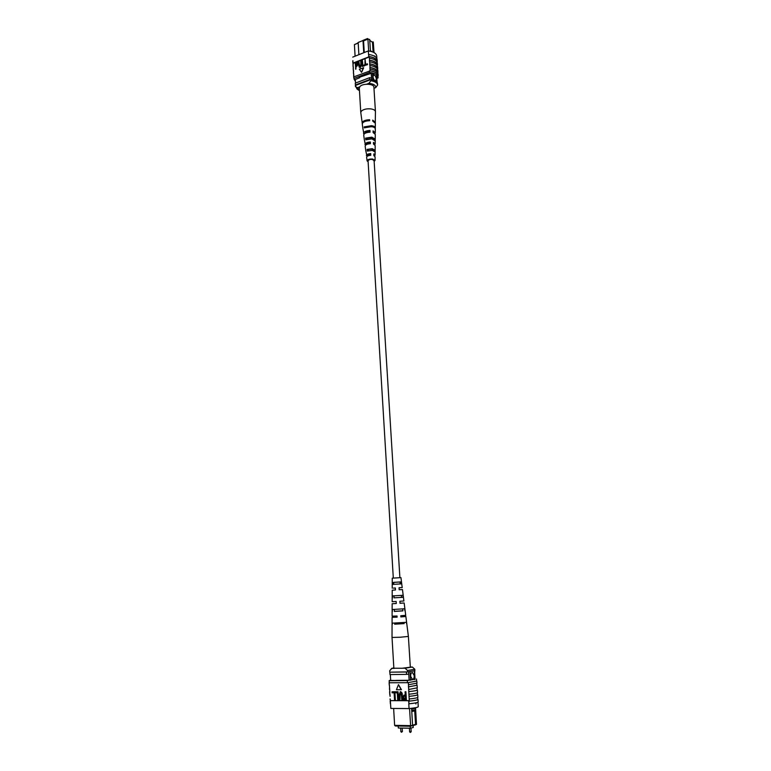 <?xml version="1.0" encoding="UTF-8"?>
<svg xmlns="http://www.w3.org/2000/svg" width="771" height="771" viewBox="0 0 771 771"><rect width="100%" height="100%" fill="white"/><g stroke="black" fill="none" stroke-linecap="round" stroke-linejoin="round"><path stroke-width="1.16" d="M393.306 578.057L368.056 160.763C369.02 159.404 370.861 159.067 373.559 159.761L374.089 160.397L399.889 577.652M413.111 725.588L413.237 727.496L410.307 728.238L398.318 728.007L398.202 726.031M410.307 728.238L410.182 726.253M414.258 675.627L412.379 672.428C411.203 672.697 410.625 673.979 410.625 676.273L412.504 679.482C413.69 679.212 414.268 677.931 414.258 675.627M412.495 679.482C413.67 679.203 414.249 677.921 414.239 675.627L412.36 672.428M415.569 709.715L415.473 708.298L411.627 709.166L411.714 710.592L415.569 709.715L416.494 724.422L415.54 707.701M393.634 708.462L394.627 725.357L410.615 725.636L409.555 708.53M412.601 725.395L410.692 726.263L410.615 725.636L412.601 725.395L411.714 710.592M411.627 709.166L411.531 708.308M415.444 707.72L415.473 708.298M416.494 724.422L412.234 725.81M410.692 726.263L395.369 725.983L394.627 725.357M415.068 679.184L414.538 670.905M414.817 679.608L414.268 670.992M410.567 680.234L410.027 671.666M409.131 680.263L408.601 671.82M390.675 680.446L390.328 674.577M414.779 670.799L414.682 673.102M408.746 674.143L406.577 674.365L406.423 672.013L389.953 672.167M407.425 671.917L406.423 672.013M406.577 674.365L390.01 674.586L389.866 672.254M415.569 709.734L414.702 710.881L415.559 724.412L415.029 725.116M412.591 725.145L415.559 724.412M414.702 710.881L411.733 711.566M415.058 707.788L415.473 708.27M394.415 668.37L391.88 668.418L389.673 670.78L389.76 672.177L407.628 671.907L407.541 670.5L405.006 668.197L402.443 668.235M393.836 667.792L391.88 668.418M405.006 668.197L412.389 667.05L414.798 669.276L414.885 670.674L407.628 671.907M414.885 670.674L414.798 669.276L407.541 670.5M412.389 667.05L410.317 667.031M415.974 702.834L415.916 704.01L415.714 702.95M417.786 699.239L417.998 699.364C417.718 699.991 414.653 700.598 408.813 701.186L408.611 701.186C414.441 700.598 417.506 700.001 417.795 699.374L417.68 697.485M417.978 702.198L418.267 706.679C417.978 707.344 414.914 707.98 409.064 708.578L390.839 708.443L390.348 700.598L409.247 700.646L408.341 682.614L416.629 681.044M409.247 700.646L408.582 700.704L408.977 703.807C414.817 703.21 417.882 702.593 418.171 701.957L417.998 699.364M409.064 708.578L408.775 703.807M417.198 689.92L417.4 689.978C417.159 690.517 414.326 691.057 408.9 691.616M417.496 694.613L417.699 694.661C417.468 695.23 414.625 695.799 409.199 696.367M416.899 685.246L408.601 686.874M392.323 691.78L394.877 691.77L395.369 700.02L394.55 700.078L394.116 692.801L392.063 692.801L392.323 691.78M395.475 691.77L398.048 691.76L398.549 700.02L397.72 700.087L397.287 692.792L395.224 692.792L395.475 691.77M400.226 692.676L399.918 700.029L399.099 700.087L398.809 695.326L400.486 691.654C401.807 692.146 402.414 693.351 402.308 695.269L402.597 700.029L401.768 700.097L401.479 695.326L400.062 692.695L399.33 695.326L399.609 700.097M405.064 691.809L405.893 691.741L406.404 700.039L403.744 699.943L402.828 697.697L403.869 695.182L405.276 695.143L405.064 691.809L405.585 691.799L406.095 700.107M404.033 695.153L405.267 695.085M401.45 689.679L398.462 684.648L396.419 689.756L401.45 689.679M415.049 678.904L407.329 680.552L407.464 682.682L408.341 682.614M407.464 682.682L389.095 682.778L389.548 686.922M389.49 689.515L389.548 686.99M389.528 686.759L389.818 691.597M389.769 694.208L389.827 691.674M389.769 694.247L390.097 696.367L389.972 694.247M390.039 698.95L390.348 700.598M417.545 692.503L417.564 692.551C417.323 693.11 414.49 693.669 409.064 694.228M417.853 697.196L417.863 697.244C417.631 697.832 414.788 698.401 409.353 698.979M408.977 703.807L408.813 701.186M417.246 687.819L408.765 689.486M390.839 708.443L390.521 703.721M390.348 700.8L390.242 698.95M390.165 701.041L390.569 703.721M390.203 701.128L390.357 703.721M408.129 682.624L416.629 681.092L416.494 678.991M389.345 682.827L389.172 680.648L390.646 680.07M407.329 680.552L389.22 680.726M395.783 680.504L390.666 680.408M414.798 679.299L409.044 680.273L395.774 680.398M390.386 700.656L408.582 700.704M405.334 696.117L404.014 696.136L403.349 697.649L404.438 699.133L405.517 699.133L405.334 696.117M404.177 696.117L403.657 697.591L405.517 699.066M400.178 691.712C401.498 692.213 402.105 693.418 401.999 695.326L402.289 700.097M395.166 691.828L398.048 691.76M397.74 691.828L398.231 700.087M392.005 691.838L394.877 691.77M394.569 691.838L395.06 700.078M401.142 689.737L398.462 684.648M389.288 682.557L389.22 684.879M416.947 683.135L408.476 684.744M408.389 686.874L416.899 685.303L416.774 683.395M408.987 696.367C414.413 695.799 417.256 695.24 417.496 694.681L417.381 692.772M408.688 691.616C414.114 691.067 416.957 690.527 417.198 689.987L417.082 688.079M400.207 637.241L408.389 636.432L410.326 667.204L402.105 668.255L393.856 668.216L392.025 637.434L400.207 637.241M393.991 595.829L394.039 597.853L401.566 597.39L401.363 595.385L401.566 597.39L394.058 597.833M394.646 623.122L394.665 624.096L404.149 623.517L404.062 622.544L404.168 623.614L394.656 624.192L394.627 623.122M394.328 609.447L394.366 611.364L402.896 610.844L402.713 608.917L402.905 610.892L394.347 611.422L394.309 609.476M400.014 581.96L393.702 582.346L393.74 584.331L393.721 582.384L400.014 582.018L400.197 583.859L400.014 581.96L401.122 581.893L393.702 582.346M393.374 588.119L395.35 587.974L393.374 588.119M395.35 587.965L395.465 589.969L392.208 590.191L392.16 601.708L396.169 601.486L396.284 603.51L392.15 603.722L392.111 616.164L397.046 615.99L397.113 617.157L392.102 617.33L397.094 616.887M397.113 617.108L394.135 617.205L397.104 616.935M400.775 615.759L400.833 616.665L405.864 616.482L400.843 616.925L400.775 615.759L400.833 616.704L403.831 616.607L400.843 616.877L400.775 615.759L405.719 615.335L404.158 602.989L400.004 603.288L399.879 601.264L403.908 600.985L402.462 589.564L399.176 589.748L399.05 587.743L401.045 587.647L399.06 587.791L399.166 589.593M404.158 602.989L400.004 603.201L399.889 601.264L400.004 603.201L402.529 603.086L400.004 603.269L399.889 601.332M394.039 597.853L403.137 597.294L394.058 597.843L394.02 595.916M392.468 597.949L392.478 595.925L402.876 595.289L403.137 597.294M394.656 624.192L404.168 623.614M392.294 624.337L392.304 623.17L406.375 622.313L406.519 623.469M394.347 611.422L402.905 610.892M392.372 611.538L392.381 609.514L404.63 608.762L404.891 610.777M392.593 582.413L392.574 584.418L401.383 583.878L401.122 581.893M399.176 589.748L399.05 587.733L402.211 587.579L400.949 577.633L392.246 578.163L392.208 588.186M396.284 603.51L392.15 603.722M402.211 587.579L399.06 587.801L399.176 589.67M404.139 623.421L394.665 623.999M402.896 610.796L394.366 611.326M393.721 582.384L400.014 581.999M358.727 42.126L357.426 43.215M362.871 40.439L367.516 38.55L367.555 39.109M369.723 40.082L370.234 40.728M367.516 38.55L368.133 38.974M372.981 76.772C373.443 79.355 374.349 80.685 375.708 80.772L376.364 78.96C375.911 76.377 375.005 75.047 373.636 74.96L372.981 76.772M375.699 80.772L376.344 78.96C375.891 76.396 374.985 75.057 373.627 74.97M371.892 51.667L370.417 50.664L370.456 51.281M373.945 52.524L373.27 41.962L374.031 52.582M370.417 50.664L369.685 39.475L367.931 39.128L363.555 40.911L362.996 40.516L358.158 42.482L358.891 54.674M368.663 50.982L367.931 39.128L369.685 39.475M371.979 41.933L373.27 41.962M358.197 43.08L354.409 44.622L358.187 42.906M358.158 42.482L362.996 40.516L363.739 52.746M363.392 40.796L367.95 38.945M371.227 73.322L371.632 79.779M372.47 72.937L372.923 80.088M376.412 75.5L376.846 82.295M376.74 76.763L377.115 82.651M355.315 79.413L355.527 83.056M364.269 52.534L363.555 40.911M354.409 44.622L355.094 56.187M355.479 85.456L355.267 83.162L369.588 77.688L371.526 78.102M369.588 77.688L369.695 79.529L370.629 79.692M377.048 81.649L377.376 83.181M355.373 84.983L369.695 79.529M373.097 52.12L372.48 42.289L369.743 40.391M359.729 86.834L357.522 87.663L359.479 90.689M375.679 87.653C375.92 85.302 373.665 83.875 368.904 83.355L370.851 80.743L370.784 79.635C374.957 80.357 377.212 81.793 377.549 83.933L377.617 85.061L375.679 87.653L373.974 88.289M370.851 80.743C375.034 81.456 377.289 82.882 377.617 85.022L377.549 83.933M358.823 90.294L357.04 89.041L355.325 85.514L370.784 79.635M355.392 86.612L357.522 87.663M368.904 83.355L366.688 84.193M353.504 70.575L353.417 72.156M353.291 66.961L353.205 68.542M353.716 74.199L353.629 75.78M353.61 75.558L353.947 78.276M353.397 71.934L353.754 75.018M352.925 60.736L353.128 64.195M352.781 60.793L352.887 63.193M352.752 57.121L368.268 50.934L368.789 56.495C373.974 57.208 376.797 58.904 377.25 61.584L377.115 62.191L377.077 61.593C376.614 58.924 373.79 57.256 368.615 56.572L369.232 56.996L353.079 63.376L353.079 62.711L352.993 64.928M352.983 64.706L353.34 67.8M353.195 68.32L353.552 71.404M369.232 56.996L369.617 60.205C374.455 60.996 377.077 62.653 377.482 65.188L377.327 65.506M368.268 50.934C373.443 51.628 376.258 53.324 376.72 56.013L376.884 58.596M374.561 55.936L375.12 56.312M365.03 58.827L365.377 64.446L367.439 63.935L367.488 64.687L364.972 65.362L365.03 58.827L365.637 64.34M362.293 59.897L362.64 65.516L364.693 65.005L364.741 65.757L362.235 66.431L362.293 59.897L362.9 65.41M361.117 60.369L361.339 64.022L360.153 67.337L359.296 67.318L358.621 65.092L358.399 61.439L359.527 66.576L360.067 66.605L360.895 64.195L360.674 60.543L361.406 60.552L361.628 64.205L360.433 67.52L359.44 67.385M358.843 61.266L359.681 66.643M357.522 62.258L358.207 63.694L357.021 66.152L356.125 66.508L355.836 69.226L355.18 62.711L357.166 62.056L357.917 63.511L356.732 65.969L355.836 66.316L355.547 69.043M361.58 72.358L363.652 67.819L359.315 69.207L361.58 72.358L363.372 67.626M377.539 69.13L377.539 68.812C377.125 66.306 374.504 64.677 369.666 63.926L370.07 67.511C374.918 68.282 377.539 69.92 377.944 72.426L377.771 72.435C377.366 69.939 374.735 68.32 369.897 67.578L370.099 70.874C374.947 71.607 377.568 73.216 377.973 75.703L378.05 77.938L376.836 78.401M369.666 63.926L369.849 63.858C374.687 64.639 377.308 66.287 377.713 68.802L377.559 69.12M377.308 65.516L377.308 65.198C376.894 62.682 374.272 61.034 369.444 60.273L369.849 63.858M353.706 77.196L353.995 78.459L369.608 72.455C374.793 73.11 377.626 74.739 378.079 77.331M377.973 75.703L378.156 75.683C377.751 73.197 375.13 71.568 370.282 70.797M369.723 61.844C374.561 62.634 377.183 64.292 377.588 66.817L377.713 68.802M369.492 58.201C374.33 58.991 376.952 60.658 377.356 63.203L377.482 65.188M377.25 61.584L377.125 59.598C376.672 56.909 373.848 55.204 368.673 54.49L368.499 54.568M368.789 56.495L368.673 54.49M369.945 65.496C374.793 66.277 377.414 67.915 377.819 70.431L377.944 72.426M353.908 76.83L370.099 70.874M369.502 70.807L369.608 72.455M353.889 77.129L353.995 78.459M355.431 81.427L353.985 78.931M368.644 56.929L353.099 63.068M352.896 62.769L352.964 60.726M372.518 73.688L376.749 76.994M359.72 77.139L359.749 77.707L359.18 77.341L371.188 73.312M355.315 79.529L359.749 77.707M355.797 65.583L357.484 63.714L357.156 62.856L355.662 63.28L355.797 65.583M355.662 63.28L356.067 65.477M357.291 62.991L355.942 63.463M364.413 64.822L364.741 65.757M364.452 65.564L362.235 66.431M367.15 63.752L367.488 64.687M367.198 64.494L364.972 65.362M370.176 69.149C375.024 69.92 377.645 71.558 378.05 74.055L378.156 75.683M375.265 122.801L375.438 111.622C375.217 110.253 373.694 109.347 370.87 108.894C366.553 108.538 363.353 109.309 361.291 111.197L360.77 112.518L362.312 123.591M375.438 111.622L373.906 87.19C374.08 83.596 362.283 83.172 359.826 86.699L359.315 88.077L360.77 112.518M373.829 144.187L373.472 143.261M373.588 132.718L373.097 131.976M373.925 155.655L373.839 154.595M368.846 142.702L369.829 142.712M366.023 127.099L372.007 126.733M367.16 139.262L367.073 138.308L371.275 137.768L373.752 139.31M368.297 150.711L368.181 149.545L371.805 149.131L374.022 150.827M374.118 160.821L372.287 159.327C369.714 159.24 368.239 159.732 367.883 160.792L368.085 161.187M374.773 144.746L375.188 143.888L373.443 142.356L373.492 144.071L375.178 145.555L375.13 152.022L372.287 150.403L367.256 151.097L367.044 149.42L372.229 148.678L375.14 150.326L374.002 150.229M375.361 122.319L372.701 120.122L372.73 121.095L375.352 123.264L375.275 128.632M374.947 133.576L375.284 132.718L373.058 130.848L373.116 132.564L375.265 134.385L375.207 140.64M374.571 155.983L375.101 155.106L373.819 153.911L373.868 155.636L375.091 156.783L375.063 160.378L374.157 161.438M368.124 161.814L367.092 160.869C367.516 159.53 369.348 158.903 372.586 159.009L375.063 160.378M375.265 129.229L375.313 128.93C375.188 127.784 373.916 127.022 371.477 126.656L364.288 127.851L364.163 126.897L371.449 125.683C373.906 126.049 375.198 126.82 375.313 127.986M375.207 140.948L371.901 138.876L365.811 139.811L365.589 138.134L371.844 137.161L375.226 139.127M363.025 129.162L363.941 134.25M364.413 140.062L365.473 145.314M365.82 151.029L367.044 156.446M362.89 128.747L362.283 124.064C362.611 122.049 365.078 120.931 369.666 120.7L369.637 119.727C364.991 119.948 362.495 121.086 362.158 123.129M364.336 139.792L363.719 135.089C363.989 133.402 366.1 132.429 370.041 132.178L369.984 130.463C365.946 130.713 363.787 131.706 363.507 133.441M365.791 150.904L365.175 146.172C365.367 144.784 367.121 143.965 370.417 143.705L370.359 141.989C366.967 142.249 365.165 143.088 364.953 144.514M367.092 160.869L366.63 157.303C366.765 156.224 368.152 155.549 370.784 155.279L370.735 153.554C367.998 153.814 366.553 154.518 366.408 155.636M368.837 120.71L366.408 121.037M369.357 132.207L369.309 131.215C366.794 131.465 365.415 132.14 365.184 133.229M369.878 143.734L369.82 142.568C367.574 142.837 366.398 143.445 366.273 144.399L366.35 144.649M370.388 155.308L370.331 153.978L367.372 155.559L367.642 156.041M369.637 119.727L368.837 120.633M369.984 130.463L369.309 131.215M370.359 141.989L369.82 142.568M365.946 127.119L364.163 126.897M367.073 138.308L365.589 138.134M375.217 139.3L373.752 139.127M368.181 149.545L367.044 149.42M409.989 731.756L411.184 731.766L410.953 728.075M401.199 731.573L402.395 731.573L402.183 728.084M409.411 728.219L409.642 731.862L410.297 732.45L411.184 731.766M400.641 728.055L400.862 731.669L401.508 732.257L402.395 731.573M391.793 668.284L389.702 670.731M417.564 692.551L417.4 689.978M417.863 697.244L417.699 694.661M417.265 687.867L417.101 685.294M389.76 694.228L389.615 691.645M389.297 682.749L389.172 680.648M389.538 686.951L389.422 684.879M389.818 691.635L389.692 689.563M416.966 683.183L416.832 681.082M392.102 617.33L392.025 637.434M405.864 616.482L408.389 636.432M353.484 70.412L353.571 71.867M353.282 66.798L353.359 68.253M353.696 74.026L353.783 75.491M353.619 75.674L353.716 77.302M353.407 72.05L353.523 74.035M352.983 64.822L353.099 66.807M353.195 68.426L353.311 70.421M353.07 63.183L353.147 64.639M377.771 72.435L377.809 73.072M377.308 65.198L377.347 65.824M377.539 68.812L377.578 69.448M375.101 155.106L375.13 152.003M375.188 143.888L375.217 140.794M375.284 132.718L375.313 128.93"/></g></svg>
